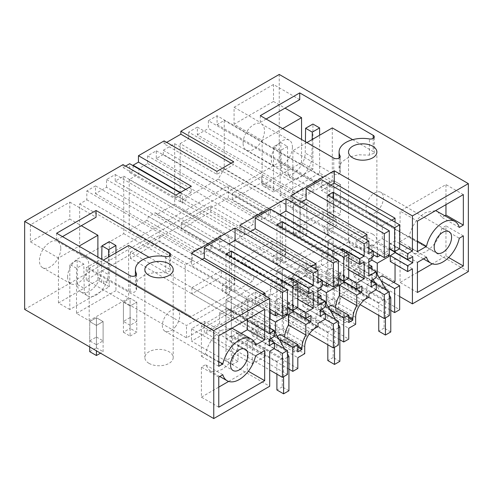 <?xml version="1.0" encoding="UTF-8"?>
<svg xmlns="http://www.w3.org/2000/svg" width="493" height="493" viewBox="0 0 493 493"><rect width="100%" height="100%" fill="white"/><g stroke="black" fill="none" stroke-linecap="round" stroke-linejoin="round"><path stroke-width="0.37" stroke-dasharray="2.46 1.85" d="M373.263 251.245L366.915 247.578L366.915 239.943M301.359 202.093L290.667 208.268L290.667 195.924M330.828 185.078L321.473 190.483L321.473 179.68M377.268 253.562L377.268 241.601L382.285 238.704L399.657 248.737M382.285 238.704L382.285 225.591L321.473 190.483M377.268 241.601L389.297 248.546M327.82 195.302L327.82 234.656L333.169 231.568L333.169 198.389M333.169 231.568L373.263 254.715M371.925 257.42L371.925 244.688L389.297 254.715L389.297 250.087L380.276 255.294M327.82 234.656L371.925 260.119L333.169 237.743L333.169 277.097L390.77 310.35M371.925 244.688L366.915 247.578M362.17 237.201L355.891 240.831L355.891 246.617L351.478 249.162L351.478 266.06L358.898 261.777L358.898 267.644L353.814 270.571L371.192 280.603M371.192 280.911L358.898 273.812L353.814 276.746L353.814 270.571M358.898 273.812L358.898 279.679L351.546 283.925L368.918 293.951M360.13 304.619L306.104 273.43L306.104 262.627L366.915 297.735L359.557 301.981A17.009 9.823 -60 0 1 353.148 311.829L353.148 318.028L345.131 322.656L345.131 316.463A17.009 9.823 -60 0 1 340.632 315.785A17.009 9.823 -60 0 1 338.722 314.01L338.278 314.263L338.278 307.324A15.357 8.868 -60 0 1 349.136 288.516A15.357 8.868 -60 0 1 351.546 287.437L351.546 283.925M366.915 297.735L366.915 284.615L371.925 281.725L371.925 281.337M371.925 280.178L371.925 269.301M369.319 267.798L359.896 273.233L359.896 267.064L368.85 261.894M375.999 289.866L366.915 284.615M306.104 273.43L321.473 264.556L399.657 309.696M389.297 315.674L327.82 280.178L333.169 277.097M395.047 281.491L334.236 246.383L321.473 253.753L321.473 264.556M321.473 253.753L382.285 288.861L382.285 275.741M393.642 282.304L382.285 288.861M395.38 252.441L395.38 246.58L390.302 249.507M390.302 249.125L390.302 243.647L395.047 240.904L395.047 222.158M391.639 220.186L382.285 225.591M379.179 277.541L377.268 278.637L377.268 274.237M395.047 264.285L395.047 258.807L390.302 261.549M399.657 243.567L395.047 240.904M399.392 248.891L390.302 243.647M395.38 246.58L412.752 256.606M412.419 268.839L395.047 258.807M231.1 163.189L233.645 164.656L233.645 161.716M166.652 142.378L164.107 143.845L216.902 174.325L233.645 164.656M216.902 174.325L216.902 171.385M351.546 287.437L368.918 297.464M376.27 289.711L358.898 279.679M371.192 286.778L353.814 276.746M376.27 277.67L358.898 267.644M368.85 267.526L358.898 261.777M368.85 276.092L351.478 266.06M368.85 259.195L351.478 249.162M373.263 256.643L355.891 246.617M355.891 240.831L368.85 248.312M368.85 253.408L290.667 208.268M322.644 176.691L217.062 115.732L208.379 120.748L313.955 181.707L322.644 176.691L322.644 185.565L329.829 181.418L329.829 229.639L323.815 240.06L285.724 262.048L285.724 204.564L294.247 199.647L294.247 193.083L302.93 188.073L302.93 195.789L313.955 189.423L313.955 181.707M208.379 120.748L208.379 128.463L313.955 189.423M294.247 193.083L188.665 132.13L197.354 127.114L197.354 134.829L302.93 195.789M197.354 134.829L208.379 128.463M197.354 127.114L302.93 188.073M188.665 132.13L188.665 138.687L294.247 199.647M217.062 115.732L217.062 124.606L224.247 120.458L224.247 168.686L218.233 179.101L180.148 201.095L180.148 143.611L285.724 204.564M180.148 143.611L188.665 138.687M180.148 201.095L285.724 262.048M218.233 179.101L323.815 240.06M224.247 168.686L329.829 229.639M359.557 301.981L298.746 266.873L306.104 262.627M323.143 218.066L323.143 211.891L293.742 228.869L293.742 235.044L323.143 218.066L387.96 255.491M293.742 235.044L359.896 273.233M327.82 280.178L327.82 240.831L368.85 264.519M334.507 305.642L327.82 301.784L327.82 240.831L333.169 237.743L333.169 298.696L339.85 302.554L334.507 305.642L334.507 277.097L339.85 274.009L339.85 302.554M353.148 318.028L292.343 282.92L292.343 276.727L353.148 311.829M292.343 276.727A17.009 9.823 120 0 0 298.746 266.873M371.925 281.725L376.27 284.233M377.268 278.637L381.083 280.837M217.062 124.606L322.644 185.565M224.247 120.458L329.829 181.418M323.143 211.891L389.297 250.087M293.742 228.869L359.896 267.064M292.343 282.92L334.236 258.733L334.236 246.383M279.241 74.437L279.241 162.4L24.65 309.382M125.586 166.086L123.04 167.558L123.04 164.619M133.11 165.697L133.11 170.615L129.69 172.593L129.69 163.719M164.107 143.845L164.107 140.906M60.799 248.392A15.123 8.732 -60 0 1 54.218 263.589A15.123 8.732 -60 0 1 42.571 267.668A15.123 8.732 -60 0 1 39.415 260.735A15.123 8.732 -60 0 1 46.034 245.502A15.123 8.732 -60 0 1 57.693 241.484A15.123 8.732 -60 0 1 60.799 248.392M163.306 154.488L156.287 158.536L156.287 150.821L147.604 155.837L147.604 163.553L138.915 168.569L138.915 173.967L129.228 179.563L129.228 230.49L146.809 220.34L148.603 216.6L155.289 212.742L157.082 214.406L174.664 204.256L174.664 143.685L163.306 150.242L163.306 154.488L268.888 215.441L268.888 211.201L280.246 204.638L280.246 265.209L262.664 275.365L260.865 273.701L254.185 277.559L252.391 281.293L234.804 291.443L234.804 240.522L244.497 234.927L244.497 229.522L253.18 224.512L253.18 216.791L261.869 211.78L261.869 219.496L268.888 215.441M106.543 187.26L106.543 179.544L115.226 174.528L115.226 181.085L123.749 176.167L123.749 233.651L85.659 255.645L79.644 252.169L79.644 203.948L86.83 199.801L86.83 190.927L95.513 185.91L95.513 193.626L106.543 187.26L212.119 248.219L212.119 240.498L220.809 235.488L220.809 242.045L229.325 237.127L229.325 294.611L191.241 316.598L185.226 313.129L185.226 264.901L192.406 260.754L192.406 251.88L201.095 246.864L201.095 254.579L212.119 248.219M243.092 143.143A15.123 8.732 -60 0 1 249.704 127.915A15.123 8.732 -60 0 1 261.364 123.891A15.123 8.732 -60 0 1 264.476 130.799A15.123 8.732 -60 0 1 257.888 146.002A15.123 8.732 -60 0 1 246.247 150.082A15.123 8.732 -60 0 1 243.092 143.143M299.726 99.648L273.498 84.506L273.498 101.478L234.07 124.242L262.134 140.443L262.134 182.576L265.98 184.795L265.937 187.636L267.982 188.764L267.982 185.953L273.498 189.139L273.455 191.974L312.919 169.185L312.919 124.051M273.498 84.506L234.07 107.264L234.07 124.242M62.469 236.622L56.627 239.999L30.4 224.857L69.821 202.093L69.821 219.071L81.351 225.726M30.4 224.857L30.4 241.829L69.821 219.071M417.429 292.485L400.057 282.458L400.057 252.367L417.429 262.393M417.429 251.59L400.057 241.564L400.057 211.084L417.429 221.117M399.657 296.503L334.236 258.733M328.56 255.836L228.327 197.97L86.263 279.987L186.496 337.859L328.56 255.836L328.56 243.493L228.327 185.621L86.263 267.644L186.496 325.509L328.56 243.493M186.496 337.859L186.496 325.509M279.241 162.4L468.35 271.575M345.131 322.656L284.319 287.548L241.422 312.315L241.422 306.122A17.009 9.823 120 0 0 247.831 296.275L255.189 292.022L315.995 327.13L308.636 331.382A17.009 9.823 -60 0 1 302.227 341.23L302.227 347.423L241.422 312.315M294.21 352.051L233.405 316.95L233.405 310.75L294.21 345.858L294.21 352.051L302.227 347.423M233.405 316.95L191.506 341.138L269.689 386.272M89.732 340.866L96.418 337.009L96.418 317.72L103.099 321.578L96.418 325.435L89.732 321.578L96.418 325.435L96.418 344.724L89.732 340.866L89.732 321.578L96.418 317.72L89.732 321.578L89.732 346.961M96.418 344.724L103.099 340.866L96.418 337.009M372.726 234.193A14.174 8.184 180 0 1 376.88 239.98A14.174 8.184 180 0 1 368.129 247.541A14.174 8.184 180 0 1 352.68 245.767A14.174 8.184 180 0 1 348.526 239.98A14.174 8.184 180 0 1 357.277 232.419A14.174 8.184 180 0 1 372.726 234.193M340.453 203.831L333.767 199.973L327.087 203.831L327.087 184.542L333.767 180.684L340.453 184.542L333.767 188.4L340.453 184.542L340.453 203.831L333.767 207.689L327.087 203.831M306.775 223.274L300.089 219.416L293.409 223.274L293.409 203.985L300.089 207.843L306.775 203.985L300.089 200.127L306.775 203.985L306.775 223.274L300.089 227.131L293.409 223.274M149.009 363.359A14.174 8.184 180 0 1 144.856 357.573A14.174 8.184 180 0 1 153.606 350.012A14.174 8.184 180 0 1 169.056 351.786A14.174 8.184 180 0 1 173.203 357.573A14.174 8.184 180 0 1 164.452 365.134A14.174 8.184 180 0 1 149.009 363.359M130.097 325.281L123.416 321.424L130.097 317.566L130.097 298.271L123.416 302.135L130.097 305.993L136.777 302.135L130.097 305.993L130.097 325.281L136.777 321.424L130.097 317.566M228.327 197.97L228.327 185.621M86.263 279.987L86.263 267.644M317.997 326.865L300.625 316.833L300.625 313.32L307.977 309.074L307.977 303.213L302.899 306.147L302.899 299.972L307.977 297.039L307.977 291.172L300.557 295.455L300.557 278.557L304.97 276.012L304.97 270.226L311.249 266.602M304.736 346.752L287.364 336.719A15.357 8.868 -60 0 1 298.222 317.911A15.357 8.868 -60 0 1 300.625 316.833M287.364 336.719L287.364 343.664L304.736 353.691M294.21 345.858A17.009 9.823 -60 0 1 289.718 345.18A17.009 9.823 -60 0 1 287.801 343.405L226.996 308.298L219.638 312.55L297.821 357.684M287.801 343.405L287.364 343.664M233.405 310.75A17.009 9.823 -60 0 1 228.906 310.072A17.009 9.823 -60 0 1 226.996 308.298M315.995 327.13L315.995 314.016L321.005 311.12L321.005 310.738M321.005 309.579L321.005 298.696M318.398 297.193L308.982 302.634L308.982 296.459L317.936 291.289M321.005 286.815L321.005 274.083L315.995 276.98L315.995 269.338M264.673 309.308L247.301 299.276L247.301 319.335M264.673 350.585L247.301 340.558L247.301 370.65L248.33 371.247M123.04 167.558L175.828 198.038L175.828 195.099M175.828 198.038L182.478 194.199L179.933 192.726M79.644 252.169L185.226 313.129M79.644 203.948L185.226 264.901M85.659 255.645L191.241 316.598M123.749 233.651L229.325 294.611M123.749 176.167L229.325 237.127M115.226 181.085L220.809 242.045M115.226 174.528L220.809 235.488M106.543 179.544L212.119 240.498M95.513 193.626L201.095 254.579M95.513 185.91L201.095 246.864M86.83 190.927L192.406 251.88M86.83 199.801L192.406 260.754M191.906 287.666L221.308 270.688L221.308 276.863L191.906 293.834L191.906 287.666L258.061 325.861L269.689 319.144M288.935 369.146L231.334 335.887L231.334 296.539L270.09 318.916L225.985 293.452L225.985 254.098M221.308 276.863L286.125 314.281M191.906 293.834L258.061 332.029L258.061 325.861M269.689 325.318L258.061 332.029M231.334 335.887L225.985 338.974L225.985 299.627L231.334 296.539L225.985 299.627L269.689 324.856M270.09 340.133L270.09 340.521L274.435 343.023M225.985 338.974L287.462 374.47M270.09 338.974L270.09 328.098M270.09 340.521L265.074 343.411L274.163 348.656M265.074 356.531L252.311 363.896L191.506 328.788L204.268 321.424L265.074 356.531L265.074 343.411M204.268 321.424L204.268 332.227L269.689 369.996M191.506 328.788L191.506 341.138M252.311 363.896L252.311 341.211L269.689 351.244M274.435 348.502L257.056 338.475L252.311 341.211M257.056 338.475L257.056 332.609L251.978 335.542L251.978 329.367L269.351 339.4M269.351 339.708L257.056 332.609M269.351 345.575L251.978 335.542M251.978 329.367L257.056 326.434L257.056 320.573L269.689 327.863M274.435 336.466L257.056 326.434M269.689 333.342L252.311 323.309L257.056 320.573M270.09 309.271L270.09 303.485L265.074 306.375L265.074 295.652M252.311 323.309L252.311 300.625L263.003 294.457M202.198 259.349L191.506 265.517L252.311 300.625M265.074 306.375L269.689 309.037M228.992 243.875L219.638 249.279L219.638 238.476M191.506 253.174L191.506 265.517M297.821 347.195L284.523 339.517L284.523 338.358A19.375 11.185 120 0 1 284.578 336.922M297.821 351.897L280.443 341.871L280.443 334.537M284.523 339.517L280.443 341.871M277.337 336.331L275.433 337.434L279.241 339.634M275.433 337.434L275.433 333.034M297.821 368.487L219.638 323.353L204.268 332.227M219.638 323.353L219.638 312.55M129.69 172.593L182.478 203.073L185.898 201.095L185.898 195.696L191.247 192.609L191.247 186.194M182.478 203.073L182.478 194.199M313.258 291.289L295.88 281.263L291.474 283.808L297.821 287.468M275.433 312.352L275.433 300.397L280.443 297.501L280.443 284.387L289.804 278.983M280.443 284.387L219.638 249.279M291.474 279.95L291.474 283.808M297.821 299.276L295.88 298.16L295.88 281.263M297.55 307.687L288.467 302.443L295.88 298.16M288.467 308.304L293.545 305.37L310.917 315.403M275.433 300.397L287.462 307.342M280.443 297.501L297.821 307.533M293.545 311.237L293.545 305.37M270.09 303.485L287.462 313.511L287.462 308.883L278.44 314.09M288.467 302.443L288.467 307.915M221.308 270.688L287.462 308.883M270.09 312.741L231.334 290.365L231.334 257.186M231.334 290.365L225.985 293.452M133.11 170.615L185.898 201.095M180.346 192.486L185.898 195.696M185.695 189.404L191.247 192.609M138.915 168.569L244.497 229.522M147.604 163.553L253.18 224.512M138.915 173.967L244.497 234.927M129.228 179.563L234.804 240.522M129.228 230.49L234.804 291.443M146.809 220.34L252.391 281.293M148.603 216.6L254.185 277.559M155.289 212.742L260.865 273.701M157.082 214.406L262.664 275.365M174.664 204.256L280.246 265.209M174.664 143.685L280.246 204.638M163.306 150.242L268.888 211.201M156.287 158.536L261.869 219.496M317.936 282.803L239.752 237.663L239.752 225.319M279.913 214.48L270.558 219.878L270.558 209.075M250.444 231.494L239.752 237.663M345.131 316.463L284.319 281.355L284.319 287.548M338.722 314.01L277.916 278.902A17.009 9.823 120 0 0 279.827 280.677A17.009 9.823 120 0 0 284.319 281.355M277.916 278.902L270.558 283.148L348.736 328.289M255.189 292.022L255.189 302.825L270.558 293.951L270.558 283.148M302.227 341.23L241.422 306.122M338.278 314.263L355.656 324.295M328.258 306.936L326.354 308.033L330.162 310.233M348.736 322.502L331.364 312.47L331.364 305.142M348.736 317.794L335.443 310.115L331.364 312.47M335.443 310.115L335.443 308.963A19.375 11.185 120 0 1 335.493 307.527M344.459 281.836L344.459 275.975L361.837 286.008M339.381 278.909L344.459 275.975M348.471 278.292L339.381 273.042L339.381 278.52M348.736 269.881L346.801 268.759L346.801 251.861L342.389 254.406L348.736 258.073M339.381 273.042L346.801 268.759M364.173 261.894L346.801 251.861M342.389 250.549L342.389 254.406M348.736 278.132L331.364 268.106L331.364 254.986L340.718 249.587M331.364 254.986L270.558 219.878M270.558 293.951L348.736 339.092M339.85 339.745L282.249 306.492L276.906 309.579L338.383 345.069M255.189 302.825L309.216 334.02M326.354 308.033L326.354 303.639M282.249 306.492L282.249 267.138L321.005 289.514L276.906 264.051L276.906 224.703M304.97 270.226L317.936 277.713M322.342 286.045L304.97 276.012M317.936 288.59L300.557 278.557M317.936 305.487L300.557 295.455M317.936 296.922L307.977 291.172M325.349 307.071L307.977 297.039M302.899 299.972L320.271 310.005M320.271 316.173L302.899 306.147M320.271 310.313L307.977 303.213M325.349 319.107L307.977 309.074M300.625 313.32L317.997 323.353M322.342 280.64L315.995 276.98M321.005 274.083L338.383 284.116L338.383 279.488L272.228 241.293L272.228 247.468L337.046 284.886M272.228 241.293L242.827 258.264L308.982 296.459M329.361 284.695L338.383 279.488M282.249 227.791L282.249 260.97L322.342 284.116M282.249 260.97L276.906 264.051M242.827 258.264L242.827 264.439L308.982 302.634M276.906 309.579L276.906 270.226L282.249 267.138L276.906 270.226L317.936 293.914M272.228 247.468L242.827 264.439M321.005 311.12L325.349 313.628M325.084 319.261L315.995 314.016M308.636 331.382L247.831 296.275M331.364 268.106L326.354 270.996L338.383 277.941M326.354 282.957L326.354 270.996M147.604 155.837L253.18 216.791M156.287 150.821L261.869 211.78M305.407 141.701L305.235 153.033A17.009 9.823 -60 0 1 297.717 170.011A17.009 9.823 -60 0 1 284.701 174.467A17.009 9.823 -60 0 1 281.183 166.917L280.813 142.588L287.493 146.446L287.863 170.781L281.183 166.917M312.18 139.525L311.915 156.891A17.009 9.823 -60 0 1 304.397 173.869A17.009 9.823 -60 0 1 291.388 178.324A17.009 9.823 -60 0 1 287.863 170.781M287.493 146.446L280.178 150.667L273.498 146.809L280.813 142.588M273.498 146.809L273.498 189.139M280.178 150.667L280.178 195.807L292.873 203.134L332.3 180.376L319.606 173.043L280.178 195.807M319.606 173.043L319.606 135.236M332.3 127.909L332.3 180.376M306.905 142.563L292.873 150.667L292.873 203.134M352.674 139.667L373.189 151.511L374.298 153.058L369.436 155.147L358.565 154.79L348.582 157.292L341.587 162.105L339.073 168.218L340.059 172.106L340.059 157.15M292.873 150.667L333.761 174.275L337.884 174.744L340.219 172.735L340.059 172.106M265.98 187.611L265.98 184.795M234.07 107.264L260.298 122.406L260.298 115.658M267.982 188.764L273.455 191.974M312.919 169.185L301.562 162.628L262.091 185.417L265.937 187.636M267.982 185.953L267.939 188.788M300.089 227.131L300.089 207.843L306.775 203.985L306.775 234.076L300.089 230.219L293.409 234.076L293.409 203.985L300.089 200.127L300.089 219.416M333.767 199.973L333.767 180.684L333.767 210.776L327.087 214.634L327.087 184.542L333.767 188.4L333.767 207.689M262.134 182.576L262.091 185.417M292.417 147.074A14.944 8.627 -60 0 1 285.909 162.098A14.944 8.627 -60 0 1 274.398 166.135A14.944 8.627 -60 0 1 271.279 159.276A14.944 8.627 -60 0 1 277.818 144.221A14.944 8.627 -60 0 1 289.348 140.246A14.944 8.627 -60 0 1 292.417 147.074M282.686 128.581L262.134 140.443M273.498 101.478L285.022 108.133M266.146 119.035L260.298 122.406M301.562 162.628L301.562 139.482M400.057 241.564L409.135 236.326C411.846 225.794 417.306 217.881 425.514 212.588L435.652 210.597M437.562 211.392L441.901 217.401L444.939 215.651M445.962 204.638L445.962 184.579L400.057 211.084M448.642 257.5L445.962 255.953L432.318 263.829M445.962 255.953L445.962 225.862L441.901 228.204C439.189 238.735 433.723 246.648 425.514 251.941L418.995 254.203L413.473 253.137L409.135 247.122L400.057 252.367M417.429 272.426L400.057 282.458M441.901 228.204L459.279 238.236M409.135 247.122L426.507 257.155M463.34 235.888L445.962 225.862M463.34 194.612L445.962 184.579M459.279 227.433L441.901 217.401M409.135 236.326L417.429 241.114M370.57 214.153A12.288 7.093 -60 0 1 368.591 213.586A12.288 7.093 -60 0 1 367.778 200.947A12.288 7.093 -60 0 1 378.895 191.734A12.288 7.093 -60 0 1 380.873 192.307A12.288 7.093 -60 0 1 381.687 204.94A12.288 7.093 -60 0 1 370.57 214.153M69.821 309.536L58.464 302.979L97.928 280.197L109.292 286.753L69.821 309.536L69.821 264.402L77.136 260.175L83.822 264.032L84.192 288.368A17.009 9.823 120 0 0 87.711 295.917A17.009 9.823 120 0 0 100.72 291.462A17.009 9.823 120 0 0 108.244 274.484L108.503 257.112M77.136 260.175L77.506 284.51A17.009 9.823 120 0 0 81.031 292.059A17.009 9.823 120 0 0 94.04 287.604A17.009 9.823 120 0 0 101.558 270.626L101.731 259.287M109.249 241.638L109.292 286.753M83.822 264.032L76.501 268.26L69.821 264.402M76.501 313.4L115.929 290.636L128.624 297.963L89.202 320.727L76.501 313.4L76.501 268.26M115.929 252.829L115.929 290.636M89.202 320.727L89.202 268.26L103.234 260.156M128.624 245.496L128.624 297.963M148.997 257.26L169.512 269.104L170.621 270.645L165.765 272.74L154.888 272.382L144.905 274.878L137.911 279.697L135.402 285.811L136.543 290.322L134.207 292.337L130.09 291.862L89.202 268.26M69.821 202.093L96.049 217.234M101.731 282.44L101.731 279.623L97.885 277.405L97.885 257.069M103.733 283.592L103.733 280.782L109.249 283.962M103.733 280.782L103.776 283.567M123.416 321.424L123.416 302.135L123.416 332.227L130.097 328.369L130.097 298.271L136.777 302.135L136.777 321.424M101.731 279.623L101.774 282.415M97.885 277.405L97.928 280.197M67.603 276.869A14.944 8.627 120 0 0 70.727 283.721A14.944 8.627 120 0 0 82.232 279.691A14.944 8.627 120 0 0 88.746 264.667A14.944 8.627 120 0 0 85.671 257.833A14.944 8.627 120 0 0 74.147 261.808A14.944 8.627 120 0 0 67.603 276.869M30.4 241.829L58.464 258.036L79.009 246.173M103.099 340.866L103.099 321.578L96.418 325.435L96.418 350.819M58.464 302.979L58.464 258.036M56.627 239.999L56.627 233.244M255.602 345.026L238.23 334.993L233.892 328.985M231.975 328.184L221.844 330.181C213.635 335.474 208.175 343.387 205.458 353.912L201.397 356.26L201.397 325.781L247.301 299.276M238.23 334.993L241.262 333.243M228.647 381.422L247.301 370.65M218.769 407.187L201.397 397.155L201.397 367.063L205.458 364.715L209.796 370.724L215.318 371.796L221.844 369.528C230.052 364.235 235.512 356.322 238.23 345.796L247.301 340.558M201.397 397.155L218.769 387.122M255.602 355.829L238.23 345.796M222.83 374.748L205.458 364.715M218.769 377.09L201.397 367.063M218.769 335.813L201.397 325.781M218.769 366.287L201.397 356.26M218.769 361.597L205.458 353.912M175.225 326.933A12.288 7.093 120 0 0 177.203 309.894A12.288 7.093 120 0 0 166.893 314.133A12.288 7.093 120 0 0 164.915 331.173A12.288 7.093 120 0 0 175.225 326.933M300.089 230.219L300.089 200.127L293.409 203.985L300.089 207.843L300.089 237.934L306.775 234.076M293.409 234.076L300.089 237.934M327.087 184.542L333.767 188.4L333.767 218.491L340.453 214.634L340.453 184.542L333.767 180.684L327.087 184.542M327.087 214.634L333.767 218.491M333.767 210.776L340.453 214.634M123.416 332.227L130.097 336.084L130.097 305.993L123.416 302.135L130.097 298.271L136.777 302.135L136.777 332.227L130.097 328.369M130.097 336.084L136.777 332.227M89.732 351.669L96.418 347.811L96.418 317.72L103.099 321.578L103.099 351.669L100.492 353.173M96.418 347.811L103.099 351.669M390.77 331.955L384.09 328.098L384.09 299.547L339.85 274.009M344.527 250.475L327.82 240.831L333.169 237.743L324.147 232.536L336.177 225.591L261.666 182.576L232.265 199.548L332.498 257.42L344.527 250.475L344.527 259.731L349.876 256.65L349.876 241.213L324.147 226.361L324.147 232.536M376.27 272.506L375.734 271.575L349.876 256.65M386.426 290.094L389.297 295.073M327.82 301.784L333.169 298.696M384.09 299.547L378.741 302.634L378.741 315.366M375.401 283.346L385.421 300.705L385.421 317.911M375.734 271.575L370.391 274.663L373.164 279.463M370.391 274.663L344.527 259.731M378.741 302.634L334.507 277.097M384.09 328.098L378.741 331.185M389.297 298.468L385.421 300.705M232.265 199.548L232.265 193.373L332.498 251.245L349.876 241.213M332.498 251.245L332.498 257.42M232.265 193.373L261.666 176.402L261.666 182.576M261.666 176.402L336.177 219.416L336.177 225.591M336.177 219.416L324.147 226.361M339.85 361.351L333.169 357.493L333.169 328.942L288.935 303.405L288.935 331.955L282.249 328.098L282.249 267.138L273.227 261.931L285.256 254.986L210.751 211.972L181.35 228.949L281.583 286.815L293.612 279.87L293.612 289.132L298.955 286.045L298.955 270.614L273.227 255.756L273.227 261.931M325.349 301.901L324.813 300.976L298.955 286.045M335.505 319.495L338.383 324.468M293.612 279.87L276.906 270.226L276.906 331.185L282.249 328.098M288.935 331.955L283.586 335.043L283.586 306.492L288.935 303.405M333.169 328.942L327.82 332.029L327.82 344.761M324.48 312.741L334.507 330.1L334.507 347.306M324.813 300.976L319.47 304.058L322.243 308.864M319.47 304.058L293.612 289.132M283.586 335.043L276.906 331.185M327.82 332.029L283.586 306.492M333.169 357.493L327.82 360.58M338.383 327.863L334.507 330.1M181.35 228.949L181.35 222.774L281.583 280.64L298.955 270.614M281.583 280.64L281.583 286.815M181.35 222.774L210.751 205.797L210.751 211.972M210.751 205.797L285.256 248.817L285.256 254.986M285.256 248.817L273.227 255.756M288.935 390.752L282.249 386.894L282.249 358.343L238.014 332.806L238.014 361.351L231.334 357.493L231.334 296.539L222.312 291.332L234.341 284.387L159.831 241.367L130.429 258.344L230.662 316.21L242.692 309.271L242.692 318.527L248.034 315.44L248.034 300.009L222.312 285.157L222.312 291.332M274.435 331.296L273.898 330.372L248.034 315.44M284.59 348.89L287.462 353.869M242.692 309.271L225.985 299.627L225.985 360.58L231.334 357.493M238.014 361.351L232.665 364.438L232.665 335.887L238.014 332.806M282.249 358.343L276.906 361.431L276.906 374.162M273.566 342.136L283.586 359.502L283.586 376.707M273.898 330.372L268.549 333.459L271.323 338.26M268.549 333.459L242.692 318.527M232.665 364.438L225.985 360.58M276.906 361.431L232.665 335.887M282.249 386.894L276.906 389.975M287.462 357.265L283.586 359.502M130.429 258.344L130.429 252.169L230.662 310.042L248.034 300.009M230.662 310.042L230.662 316.21M130.429 252.169L159.831 235.198L159.831 241.367M159.831 235.198L234.341 278.212L234.341 284.387M234.341 278.212L222.312 285.157M338.278 307.324L355.656 317.35M297.821 346.037L284.523 338.358M348.736 316.635L335.443 308.963M311.915 156.891L305.235 153.033M333.761 158.068L333.761 174.275M373.189 138.397L373.189 151.511M369.436 155.147L369.436 138.946M77.506 284.51L84.192 288.368M101.558 270.626L108.244 274.484M169.512 255.984L169.512 269.104M130.09 275.661L130.09 291.862M136.382 274.743L136.382 289.699M165.765 256.533L165.765 272.74M289.718 345.18L228.906 310.072M340.632 315.785L279.827 280.677M291.388 178.324L284.701 174.467M274.398 166.135L246.247 150.082M289.348 140.246L261.364 123.891M374.292 153.058L374.292 136.851M339.079 168.224L339.079 158.087M340.213 172.729L340.213 156.528M376.88 239.98L376.88 152.017M348.526 239.98L348.526 152.017M413.467 253.131L423.469 258.911M436.749 252.934L368.591 213.586M449.031 231.655L380.873 192.307M81.031 292.059L87.711 295.917M70.727 283.721L42.571 267.668M85.671 257.833L57.693 241.484M136.543 274.12L136.543 290.322M135.402 275.679L135.402 285.811M170.621 254.443L170.621 270.645M173.203 269.609L173.203 357.573M144.856 269.609L144.856 357.573M219.798 376.498L209.796 370.724M177.203 309.894L245.36 349.247M164.915 331.173L233.072 370.526"/><path stroke-width="0.74" d="M399.657 248.737L399.657 224.82L394.646 227.711L394.646 251.633L399.657 248.737M399.657 224.82L321.473 179.68L306.104 188.554L384.287 233.688L389.297 230.798L327.82 195.302L333.169 192.221L394.646 227.711M377.268 274.237L377.268 263.207L389.297 256.261L389.297 230.798M389.297 254.715L384.287 257.611L384.287 233.688M366.915 239.943L366.915 234.465L306.104 199.357L306.104 188.554M384.287 257.611L373.263 251.245M330.828 185.078L334.236 183.113L334.236 170.769L290.667 195.924L368.85 241.059L364.173 243.758L285.989 198.624L239.752 225.319L317.936 270.46L313.258 273.159L235.075 228.019L191.506 253.174L269.689 298.314L213.759 330.6L213.759 418.563L269.689 386.272L269.689 351.244L274.435 348.502L274.435 342.641L269.351 345.575L269.351 339.4L274.435 336.466L274.435 330.606L269.689 333.342L269.689 298.314M306.104 199.357L301.359 202.093M389.297 248.546L394.646 251.633M333.169 198.389L333.169 192.221M373.263 254.715L377.268 257.032L377.268 253.562M368.85 261.894L371.925 260.119L371.925 257.42M371.925 281.337L371.925 280.178M371.925 269.301L371.925 266.294L369.319 267.798M362.17 237.201L366.915 234.465M360.13 304.619L384.287 318.564L384.287 294.648L375.999 289.866M399.657 309.696L394.646 312.587L394.646 288.67L399.657 285.774L399.657 309.696M390.77 310.35L394.646 312.587M384.287 318.564L389.297 315.674L389.297 291.751L376.27 284.233M379.179 277.541L382.285 275.741L399.657 285.774M395.047 264.285L395.047 281.491L393.642 282.304M390.302 255.682L407.674 265.715L407.674 271.575L390.302 261.549L390.302 255.682L395.38 252.441M407.674 265.715L412.752 262.781L412.752 256.606L407.674 259.54L390.302 249.507L390.302 249.125M395.047 222.158L395.047 218.22L391.639 220.186M380.276 255.294L377.268 257.032M334.236 183.113L395.047 218.22M399.657 243.567L412.419 250.937L412.419 215.903L468.35 183.618L468.35 271.575L412.419 303.867L412.419 268.839L407.674 271.575M334.236 170.769L412.419 215.903M412.419 250.937L407.674 253.673L399.392 248.891M407.674 259.54L407.674 253.673M412.752 262.781L395.38 252.749M438.727 253.501A12.288 7.093 120 0 0 449.844 244.294A12.288 7.093 120 0 0 449.031 231.655A12.288 7.093 120 0 0 447.052 231.088A12.288 7.093 120 0 0 435.935 240.301A12.288 7.093 120 0 0 436.749 252.934A12.288 7.093 120 0 0 438.727 253.501M463.34 235.888L463.34 265.986L417.429 292.485L417.429 262.393L426.507 257.155A24.095 13.915 120 0 0 430.839 263.163A24.095 13.915 120 0 0 459.279 238.236L463.34 235.888M417.429 221.117L463.34 194.612L463.34 225.085L459.279 227.433A24.095 13.915 120 0 0 454.94 221.425A24.095 13.915 120 0 0 426.507 246.352L417.429 251.59L417.429 221.117M213.759 330.6L24.65 221.425L123.04 164.619L175.828 195.099L191.247 186.194L138.453 155.72L164.107 140.906L216.902 171.385L233.645 161.716L180.857 131.237L279.241 74.437L468.35 183.618M149.009 275.396A14.174 8.184 -0 0 0 164.452 277.171A14.174 8.184 -0 0 0 173.203 269.609A14.174 8.184 -0 0 0 169.056 263.823A14.174 8.184 -0 0 0 153.606 262.048A14.174 8.184 -0 0 0 144.856 269.609A14.174 8.184 -0 0 0 149.009 275.396M266.146 119.035L299.726 99.648L299.726 92.894L373.189 135.31L373.189 138.397M339.079 158.087L339.079 152.017A23.627 13.638 -0 0 1 369.436 138.946A3.778 2.182 -0 0 0 374.292 136.851A3.778 2.182 -0 0 0 373.189 135.31M339.079 152.017A23.627 13.638 -0 0 0 340.059 155.905A3.778 2.182 -0 0 1 340.213 156.528A3.778 2.182 -0 0 1 337.884 158.543A3.778 2.182 -0 0 1 333.761 158.068L260.298 115.658L299.726 92.894M352.68 157.803A14.174 8.184 -0 0 0 368.129 159.578A14.174 8.184 -0 0 0 376.88 152.017A14.174 8.184 -0 0 0 372.726 146.23A14.174 8.184 -0 0 0 357.277 144.455A14.174 8.184 -0 0 0 348.526 152.017A14.174 8.184 -0 0 0 352.68 157.803M96.049 210.486L56.627 233.244L130.09 275.661A3.778 2.182 -0 0 0 134.207 276.135A3.778 2.182 -0 0 0 136.543 274.12A3.778 2.182 -0 0 0 136.382 273.498A23.627 13.638 -0 0 1 135.402 269.609A23.627 13.638 -0 0 1 165.765 256.533A3.778 2.182 -0 0 0 170.621 254.443A3.778 2.182 -0 0 0 169.512 252.897L96.049 210.486L96.049 217.234L62.469 236.622M180.857 131.237L180.857 134.182L231.1 163.189M180.857 134.182L166.652 142.378M368.85 241.059L368.85 253.408L373.263 250.857L373.263 256.643L368.85 259.195L368.85 276.092L376.27 271.809L376.27 277.67L371.192 280.603L371.192 286.778L376.27 283.845L376.27 289.711L368.918 293.951L368.918 297.464A15.357 8.868 120 0 0 366.515 298.542A15.357 8.868 120 0 0 355.656 317.35L355.656 324.295L348.736 328.289L348.736 339.092L343.726 341.988L343.726 318.065L348.736 315.169L331.364 305.142L328.258 306.936M348.736 315.169L348.736 322.502L352.815 320.148L352.815 318.989A19.375 11.185 -60 0 1 356.759 305.611L356.759 295.11L361.837 292.176L361.837 286.008L356.759 288.935L356.759 283.074L364.173 278.791L364.173 261.894L359.767 264.439L359.767 258.652L364.173 256.107L364.173 243.758M376.27 271.809L368.85 267.526M368.85 248.312L373.263 250.857M371.925 260.119L377.268 263.207M387.96 255.491L389.297 256.261M368.85 264.519L371.925 266.294M384.287 294.648L389.297 291.751M381.083 280.837L394.646 288.67M376.27 283.845L371.192 280.911M24.65 221.425L24.65 309.382L213.759 418.563M179.933 192.726L129.69 163.719L125.586 166.086M138.453 155.72L138.453 162.129L133.11 165.217L133.11 165.697M412.419 303.867L399.657 296.503M288.935 369.146L292.805 371.383L297.821 368.487L297.821 357.684L304.736 353.691L304.736 346.752A15.357 8.868 -60 0 1 315.594 327.944A15.357 8.868 -60 0 1 317.997 326.865L317.997 323.353L325.349 319.107L325.349 313.24L320.271 316.173L320.271 310.005L325.349 307.071L325.349 301.205L317.936 305.487L317.936 288.59L322.342 286.045L322.342 280.258L317.936 282.803L317.936 270.46M321.005 310.738L321.005 309.579M321.005 298.696L321.005 295.689L318.398 297.193M317.936 291.289L321.005 289.514L321.005 286.815M315.995 269.338L315.995 263.86L255.189 228.752L250.444 231.494M311.249 266.602L315.995 263.86M264.673 339.788L264.673 309.308L218.769 335.813L218.769 366.287L222.83 363.945A24.095 13.915 -60 0 1 251.264 339.018A24.095 13.915 -60 0 1 255.602 345.026L264.673 339.788L247.301 329.755L247.301 319.335M264.673 380.682L264.673 350.585L255.602 355.829A24.095 13.915 -60 0 1 227.168 380.756A24.095 13.915 -60 0 1 222.83 374.748L218.769 377.09L218.769 407.187L264.673 380.682L248.33 371.247M235.05 353.487A12.288 7.093 -60 0 1 245.36 349.247A12.288 7.093 -60 0 1 243.382 366.281A12.288 7.093 -60 0 1 233.072 370.526A12.288 7.093 -60 0 1 235.05 353.487M269.689 319.144L270.09 318.916L275.433 322.003L287.462 315.058L286.125 314.281M269.689 324.856L270.09 325.084L269.689 325.318M274.435 343.023L287.462 350.548L282.452 353.444L282.452 377.361L287.462 374.47L287.462 350.548M270.09 340.133L270.09 338.974M270.09 328.098L270.09 325.084M274.163 348.656L282.452 353.444M269.689 369.996L282.452 377.361M274.435 342.641L269.351 339.708M274.435 330.606L269.689 327.863M270.09 318.916L270.09 309.271M265.074 295.652L265.074 293.255L263.003 294.457M202.198 259.349L204.268 258.153L265.074 293.255M282.452 303.287L282.452 316.407L287.462 313.511L287.462 289.594L282.452 292.485L282.452 303.287M204.268 258.153L204.268 247.35L282.452 292.485M269.689 309.037L282.452 316.407M204.268 247.35L219.638 238.476L297.821 283.611L297.821 307.533L292.805 310.424L292.805 286.507L297.821 283.611M292.805 371.383L292.805 347.46L297.821 344.57L297.821 351.897L301.895 349.543L301.895 348.391A19.375 11.185 -60 0 1 305.839 335.006L305.839 324.505L310.917 321.578L310.917 315.403L305.839 318.336L305.839 312.47L313.258 308.187L313.258 291.289L308.846 293.834L308.846 288.048L313.258 285.502L235.075 240.368L228.992 243.875M235.075 240.368L235.075 228.019M313.258 285.502L313.258 273.159M301.895 349.543L297.821 347.195M297.821 344.57L280.443 334.537L277.337 336.331M279.241 339.634L292.805 347.46M275.433 333.034L275.433 322.003M305.839 324.505L288.467 314.479L288.467 324.979L305.839 335.006M288.467 324.979A19.375 11.185 120 0 0 284.578 336.922M308.846 293.834L297.821 287.468M289.804 278.983L291.474 278.021L308.846 288.048M291.474 278.021L291.474 279.95M313.258 308.187L297.821 299.276M305.839 312.47L297.55 307.687M305.839 318.336L288.467 308.304L288.467 307.915M287.462 307.342L292.805 310.424M310.917 321.578L293.545 311.237M293.545 311.545L288.467 314.479M270.09 312.741L275.433 315.828L275.433 312.352M275.433 315.828L278.44 314.09M287.462 313.511L287.462 315.058M231.334 257.186L231.334 251.011L292.805 286.507M231.334 251.011L225.985 254.098L287.462 289.594M133.11 165.217L180.346 192.486M138.453 162.129L185.695 189.404M255.189 228.752L255.189 217.949L270.558 209.075L348.736 254.215L348.736 278.132L343.726 281.028L343.726 257.112L348.736 254.215M364.173 256.107L285.989 210.967L279.913 214.48M285.989 210.967L285.989 198.624M330.162 310.233L343.726 318.065M352.815 320.148L348.736 317.794M356.759 295.11L339.381 285.077L339.381 295.578L356.759 305.611M339.381 295.578A19.375 11.185 120 0 0 335.493 307.527M361.837 292.176L344.459 282.15L339.381 285.077M344.459 282.15L344.459 281.836M356.759 288.935L339.381 278.909L339.381 278.52M356.759 283.074L348.471 278.292M364.173 278.791L348.736 269.881M359.767 264.439L348.736 258.073M340.718 249.587L342.389 248.62L359.767 258.652M342.389 248.62L342.389 250.549M309.216 334.02L333.367 347.966L338.383 345.069L338.383 321.153L325.349 313.628M339.85 339.745L343.726 341.988M326.354 303.639L326.354 292.602L321.005 289.514M317.936 277.713L322.342 280.258M325.349 301.205L317.936 296.922M325.349 313.24L320.271 310.313M255.189 217.949L333.367 263.089L333.367 287.006L322.342 280.64M333.367 287.006L338.383 284.116L338.383 260.193L276.906 224.703L282.249 221.616L343.726 257.112M322.342 284.116L326.354 286.427L329.361 284.695M317.936 293.914L321.005 295.689M337.046 284.886L338.383 285.657L326.354 292.602M333.367 347.966L333.367 324.043L338.383 321.153M333.367 324.043L325.084 319.261M333.367 263.089L338.383 260.193M338.383 284.116L338.383 285.657M326.354 286.427L326.354 282.957M282.249 221.616L282.249 227.791M338.383 277.941L343.726 281.028M305.605 128.272L312.291 132.13L319.606 127.909L312.919 124.051L305.605 128.272L305.407 141.701M312.291 132.13L312.18 139.525M319.606 135.236L319.606 127.909M352.674 139.667L332.3 127.909L306.905 142.563M285.022 108.133L301.562 117.685L282.686 128.581M301.562 139.482L301.562 117.685M435.652 210.597L454.94 221.425M463.34 225.085L445.962 215.059L444.939 215.651M445.962 215.059L445.962 204.638M432.318 263.829L417.429 272.426M463.34 265.986L448.642 257.5M417.429 241.114L426.507 246.352M101.731 259.287L101.934 245.859L108.614 249.723L108.503 257.112M101.934 245.859L109.249 241.638L115.929 245.496L108.614 249.723M115.929 245.496L115.929 252.829M103.234 260.156L128.624 245.496L148.997 257.26M81.351 225.726L97.885 235.272L97.885 257.069M79.009 246.173L97.885 235.272M251.264 339.018L231.975 328.184M241.262 333.243L247.301 329.755M218.769 387.122L228.647 381.422M222.83 363.945L218.769 361.597M89.732 346.961L89.732 351.669L96.418 355.527L96.418 350.819M96.418 355.527L100.492 353.173M376.27 272.506L386.426 290.094M389.297 295.073L390.77 297.618L390.77 331.955L385.421 335.043L378.741 331.185L378.741 315.366M385.421 317.911L385.421 335.043M373.164 279.463L375.401 283.346M390.77 297.618L389.297 298.468M325.349 301.901L335.505 319.495M338.383 324.468L339.85 327.013L339.85 361.351L334.507 364.438L327.82 360.58L327.82 344.761M334.507 347.306L334.507 364.438M322.243 308.864L324.48 312.741M339.85 327.013L338.383 327.863M274.435 331.296L284.59 348.89M287.462 353.869L288.935 356.414L288.935 390.752L283.586 393.833L276.906 389.975L276.906 374.162M283.586 376.707L283.586 393.833M271.323 338.26L273.566 342.136M288.935 356.414L287.462 357.265M301.895 348.391L297.821 346.037M352.815 318.989L348.736 316.635M340.059 157.15L340.059 155.905M169.512 252.897L169.512 255.984M136.382 273.498L136.382 274.743M423.469 258.911L430.839 263.163M135.402 269.609L135.402 275.679M227.168 380.756L219.798 376.498"/></g></svg>
